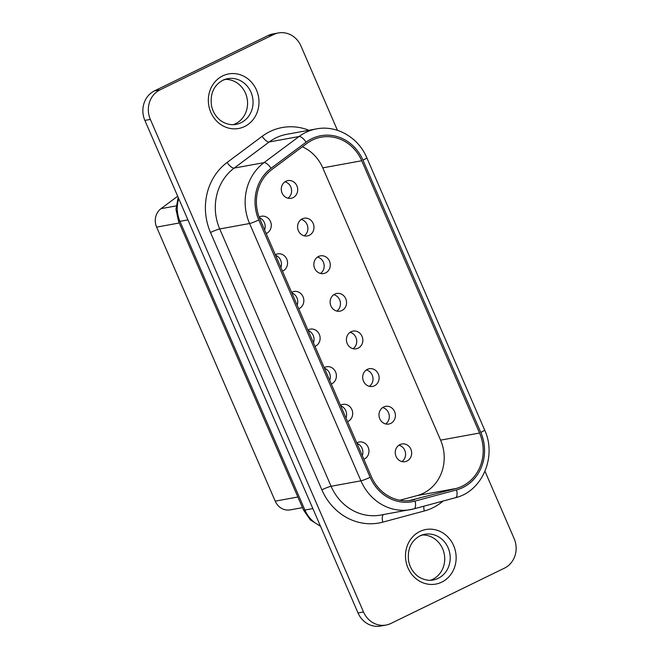 <?xml version="1.0" encoding="UTF-8"?>
<svg xmlns="http://www.w3.org/2000/svg" width="659" height="659" viewBox="0 0 659 659"><rect width="100%" height="100%" fill="white"/><g stroke="black" fill="none" stroke-linecap="round" stroke-linejoin="round"><path stroke-width="0.99" d="M337.457 130.342L300.982 46.048A22.48 20.47 79.7 0 0 278.428 32.95A22.48 20.47 79.7 0 0 273.584 34.54L159.997 89.863A22.48 20.47 79.7 0 0 150.351 119.411L363.496 611.956A22.48 20.47 79.7 0 0 386.05 625.053A22.48 20.47 79.7 0 0 390.902 623.455L504.489 568.132A22.48 20.47 -100.3 0 0 514.127 538.592L484.991 471.276M386.05 625.053L380.572 626.05A22.48 20.47 79.7 0 1 358.018 612.952L144.873 120.408A22.48 20.47 79.7 0 1 154.511 90.868L268.098 35.545L273.584 34.54M278.428 32.95L272.95 33.947A22.48 20.47 79.7 0 0 268.098 35.545M179.289 222.981L156.62 227.116A14.984 13.65 -100.3 0 1 160.985 208.672L177.683 196.225M414.668 499.629A40.463 36.846 -100.3 0 1 411.966 500.23A40.463 36.846 -100.3 0 1 371.379 476.663L260.025 219.348A40.463 36.846 -100.3 0 1 271.829 169.552L306.872 143.431A40.463 36.846 -100.3 0 1 321.147 137.187A40.463 36.846 -100.3 0 1 361.733 160.755L479.563 433.029A40.463 36.846 -100.3 0 1 456.176 488.467L409.231 500.618M302.366 146.792A40.463 36.846 -100.3 0 1 322.762 167.864L440.583 440.138A40.463 36.846 -100.3 0 1 417.196 495.568L399.856 500.23M367.351 369.369A8.995 8.188 79.7 0 0 363.109 380.136A8.995 8.188 79.7 0 0 372.516 386.421A8.995 8.188 79.7 0 0 374.452 385.787A8.995 8.188 79.7 0 0 378.694 375.02A8.995 8.188 79.7 0 0 369.287 368.727A8.995 8.188 79.7 0 0 367.351 369.369M298.716 308.766A8.995 8.188 79.7 0 0 299.178 308.56A8.995 8.188 79.7 0 0 303.42 297.794A8.995 8.188 79.7 0 0 294.013 291.5A8.995 8.188 79.7 0 0 292.077 292.143A8.995 8.188 79.7 0 0 291.632 292.374M334.788 294.112A8.995 8.188 79.7 0 0 330.546 304.886A8.995 8.188 79.7 0 0 339.953 311.172A8.995 8.188 79.7 0 0 341.889 310.537A8.995 8.188 79.7 0 0 346.132 299.763A8.995 8.188 79.7 0 0 336.724 293.477A8.995 8.188 79.7 0 0 334.788 294.112M302.226 218.862A8.995 8.188 79.7 0 0 297.983 229.629A8.995 8.188 79.7 0 0 307.391 235.922A8.995 8.188 79.7 0 0 309.326 235.279A8.995 8.188 79.7 0 0 313.569 224.513A8.995 8.188 79.7 0 0 304.161 218.228A8.995 8.188 79.7 0 0 302.226 218.862M266.154 233.517A8.995 8.188 79.7 0 0 266.615 233.311A8.995 8.188 79.7 0 0 270.857 222.544A8.995 8.188 79.7 0 0 261.45 216.251A8.995 8.188 79.7 0 0 259.514 216.893A8.995 8.188 79.7 0 0 259.127 217.091M347.565 421.636A8.995 8.188 79.7 0 0 348.026 421.43A8.995 8.188 79.7 0 0 352.268 410.664A8.995 8.188 79.7 0 0 342.861 404.379A8.995 8.188 79.7 0 0 340.925 405.013A8.995 8.188 79.7 0 0 340.472 405.252M285.94 181.241A8.995 8.188 79.7 0 0 281.698 192.008A8.995 8.188 79.7 0 0 291.105 198.293A8.995 8.188 79.7 0 0 293.049 197.659A8.995 8.188 79.7 0 0 297.283 186.892A8.995 8.188 79.7 0 0 287.884 180.599A8.995 8.188 79.7 0 0 285.94 181.241M331.288 384.016A8.995 8.188 79.7 0 0 331.741 383.81A8.995 8.188 79.7 0 0 335.983 373.043A8.995 8.188 79.7 0 0 326.576 366.75A8.995 8.188 79.7 0 0 324.64 367.392A8.995 8.188 79.7 0 0 324.195 367.623M351.066 331.741A8.995 8.188 79.7 0 0 346.832 342.507A8.995 8.188 79.7 0 0 356.231 348.792A8.995 8.188 79.7 0 0 358.175 348.158A8.995 8.188 79.7 0 0 362.417 337.392A8.995 8.188 79.7 0 0 353.01 331.106A8.995 8.188 79.7 0 0 351.066 331.741M318.503 256.491A8.995 8.188 79.7 0 0 314.269 267.257A8.995 8.188 79.7 0 0 323.668 273.543A8.995 8.188 79.7 0 0 325.612 272.908A8.995 8.188 79.7 0 0 329.854 262.142A8.995 8.188 79.7 0 0 320.447 255.857A8.995 8.188 79.7 0 0 318.503 256.491M363.85 459.265A8.995 8.188 79.7 0 0 364.312 459.059A8.995 8.188 79.7 0 0 368.546 448.293A8.995 8.188 79.7 0 0 359.147 442.008A8.995 8.188 79.7 0 0 357.203 442.642A8.995 8.188 79.7 0 0 356.758 442.881M399.914 444.619A8.995 8.188 79.7 0 0 395.672 455.385A8.995 8.188 79.7 0 0 405.079 461.671A8.995 8.188 79.7 0 0 407.023 461.036A8.995 8.188 79.7 0 0 411.257 450.27A8.995 8.188 79.7 0 0 401.858 443.977A8.995 8.188 79.7 0 0 399.914 444.619M282.439 271.137A8.995 8.188 79.7 0 0 282.9 270.931A8.995 8.188 79.7 0 0 287.143 260.165A8.995 8.188 79.7 0 0 277.736 253.88A8.995 8.188 79.7 0 0 275.791 254.514A8.995 8.188 79.7 0 0 275.347 254.753M383.637 406.99A8.995 8.188 79.7 0 0 379.395 417.757A8.995 8.188 79.7 0 0 388.802 424.042A8.995 8.188 79.7 0 0 390.738 423.407A8.995 8.188 79.7 0 0 394.98 412.641A8.995 8.188 79.7 0 0 385.573 406.356A8.995 8.188 79.7 0 0 383.637 406.99M315.002 346.387A8.995 8.188 79.7 0 0 315.463 346.181A8.995 8.188 79.7 0 0 319.706 335.415A8.995 8.188 79.7 0 0 310.298 329.129A8.995 8.188 79.7 0 0 308.354 329.764A8.995 8.188 79.7 0 0 307.91 330.002M156.62 227.116L275.198 501.145A14.984 13.65 79.7 0 0 290.232 509.877L302.473 507.644M329.706 380.375A8.995 8.188 79.7 0 0 324.442 368.2M369.353 386.322A8.995 8.188 79.7 0 0 372.87 377.22A8.995 8.188 79.7 0 0 366.363 369.938M297.143 305.125A8.995 8.188 79.7 0 0 291.879 292.95M336.79 311.073A8.995 8.188 79.7 0 0 340.308 301.962A8.995 8.188 79.7 0 0 333.8 294.688M304.227 235.815A8.995 8.188 79.7 0 0 307.745 226.712A8.995 8.188 79.7 0 0 301.237 219.439M264.58 229.867A8.995 8.188 79.7 0 0 259.358 217.717M345.991 417.995A8.995 8.188 79.7 0 0 340.719 405.829M287.942 198.194A8.995 8.188 79.7 0 0 291.459 189.092A8.995 8.188 79.7 0 0 284.96 181.818M353.067 348.693A8.995 8.188 79.7 0 0 356.585 339.591A8.995 8.188 79.7 0 0 350.086 332.317M320.505 273.444A8.995 8.188 79.7 0 0 324.022 264.341A8.995 8.188 79.7 0 0 317.523 257.068M362.269 455.624A8.995 8.188 79.7 0 0 357.005 443.458M401.916 461.572A8.995 8.188 79.7 0 0 405.433 452.469A8.995 8.188 79.7 0 0 398.926 445.187M280.866 267.496A8.995 8.188 79.7 0 0 275.594 255.33M385.63 423.943A8.995 8.188 79.7 0 0 389.148 414.841A8.995 8.188 79.7 0 0 382.648 407.567M313.429 342.746A8.995 8.188 79.7 0 0 308.157 330.579M430.409 580.282A23.23 21.154 79.7 0 0 432.691 579.343A23.23 21.154 79.7 0 0 444.042 553.025A23.23 21.154 79.7 0 0 422.147 534.984M233.253 124.675A23.23 21.154 79.7 0 0 235.527 123.735A23.23 21.154 79.7 0 0 246.886 97.417A23.23 21.154 79.7 0 0 224.991 79.377M154.511 90.868L159.997 89.863M358.018 612.952L363.496 611.956M144.873 120.408L150.351 119.411M176.101 205.913L160.985 208.672M456.547 489.917L415.038 501.079A7.496 3.089 -105.1 0 1 413.934 508.872L380.696 515.074A49.458 45.034 -100.3 0 1 331.082 486.268L360.926 480.823A49.458 45.034 -100.3 0 0 410.532 509.638A49.458 45.034 -100.3 0 0 413.836 508.888A7.496 3.089 -105.1 0 0 413.934 508.872L455.443 497.71C482.223 491.457 497.084 456.547 484.629 430.006L366.799 157.74A7.496 0.766 156.6 0 1 362.969 160.153L480.79 432.428A41.962 38.214 -100.3 0 1 456.547 489.917A7.496 3.089 -105.1 0 1 455.443 497.71A7.496 3.089 -105.1 0 1 455.344 497.726L414.033 508.839M361.733 160.755L322.762 167.864M479.563 433.029L440.583 440.138M456.176 488.467L417.196 495.568M415.038 501.079A41.962 38.214 -100.3 0 1 370.144 477.264A7.496 0.766 -23.4 0 1 360.926 480.823L249.572 223.516L219.727 228.953A7.496 0.766 -23.4 0 0 210.509 232.512L321.864 489.826A56.946 51.863 -100.3 0 0 382.788 522.15L424.297 510.98A56.946 51.863 -100.3 0 0 443.145 501.013M210.509 232.512A56.946 51.863 -100.3 0 1 227.124 162.435L262.167 136.314A56.946 51.863 -100.3 0 1 308.898 130.284M441.777 582.119A27.727 25.248 79.7 0 0 453.664 545.677A27.727 25.248 79.7 0 0 419.865 531.492A27.727 25.248 79.7 0 0 407.979 567.926A27.727 25.248 79.7 0 0 441.777 582.119M244.613 126.512A27.727 25.248 79.7 0 0 256.499 90.069A27.727 25.248 79.7 0 0 222.709 75.884A27.727 25.248 79.7 0 0 210.822 112.318A27.727 25.248 79.7 0 0 244.613 126.512M262.167 136.314A7.496 2.817 53.3 0 0 269.193 141.973A49.458 45.034 -100.3 0 1 286.64 134.337L316.485 128.9A49.458 45.034 -100.3 0 0 299.038 136.528L269.193 141.973L234.159 168.094A7.496 2.817 53.3 0 1 227.124 162.435M370.144 477.264L258.789 219.949A7.496 0.766 -23.4 0 1 249.572 223.516A49.458 45.034 -100.3 0 1 264.004 162.649L234.159 168.094A49.458 45.034 -100.3 0 0 219.727 228.953L331.082 486.268A7.496 0.766 -23.4 0 0 321.864 489.826M297.868 497.01L275.198 501.145M258.789 219.949A41.962 38.214 -100.3 0 1 271.03 168.309A7.496 2.817 53.3 0 0 264.004 162.649L299.038 136.528A7.496 2.817 53.3 0 1 306.073 142.187A41.962 38.214 -100.3 0 1 362.969 160.153M312.86 508.6L304.895 510.05L179.956 221.333A29.976 27.299 -100.3 0 1 178.746 198.68M320.299 525.791A29.976 27.299 -100.3 0 1 304.895 510.05A14.984 1.532 -23.4 0 1 303.486 509.984L178.548 221.276A14.984 1.532 -23.4 0 0 179.956 221.333L187.922 219.884M383.439 514.572A7.496 3.089 -105.1 0 0 382.788 522.15M423.828 506.211A7.496 3.089 -105.1 0 0 424.297 510.98M424.824 534.284L420.005 535.866C411.092 540.817 407.278 549.136 408.572 560.834C409.643 566.345 412.089 570.916 415.928 574.574C418.712 577.671 426.307 581.444 433.161 579.986A23.23 21.154 79.7 0 0 438.169 578.347A23.23 21.154 79.7 0 0 449.125 550.529A23.23 21.154 79.7 0 0 424.824 534.284A23.23 21.154 79.7 0 0 420.162 535.767M227.668 78.676L222.849 80.258C213.936 85.209 210.122 93.529 211.415 105.226C212.478 110.737 214.933 115.309 218.763 118.966C221.556 122.063 229.151 125.836 235.996 124.378A23.23 21.154 79.7 0 0 241.013 122.739A23.23 21.154 79.7 0 0 251.969 94.921A23.23 21.154 79.7 0 0 227.668 78.676A23.23 21.154 79.7 0 0 223.006 80.159M271.03 168.309L306.073 142.187M484.629 430.006A7.496 0.766 156.6 0 1 480.79 432.428M178.548 221.276L175.978 209.323L178.169 197.354M320.505 526.261L310.364 519.918L303.486 509.984M366.799 157.74C358.43 137.492 336.576 124.864 316.485 128.9"/></g></svg>
